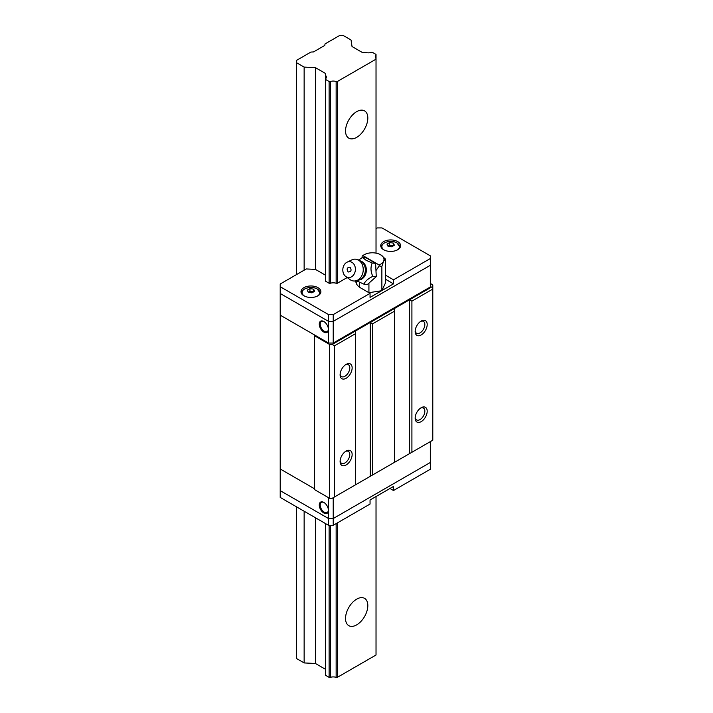 <?xml version="1.0" encoding="UTF-8"?>
<svg xmlns="http://www.w3.org/2000/svg" width="713" height="713" viewBox="0 0 713 713"><rect width="100%" height="100%" fill="white"/><g stroke="black" fill="none" stroke-linecap="round" stroke-linejoin="round"><path stroke-width="1.07" d="M345.538 618.447A15.757 9.1 -60 0 1 352.409 602.583A15.757 9.1 -60 0 1 364.557 598.367A15.757 9.1 -60 0 1 367.819 605.578A15.757 9.1 -60 0 1 360.938 621.433A15.757 9.1 -60 0 1 348.8 625.658A15.757 9.1 -60 0 1 345.538 618.447M345.538 130.942A15.757 9.1 -60 0 1 352.409 115.087A15.757 9.1 -60 0 1 364.557 110.863A15.757 9.1 -60 0 1 367.819 118.073A15.757 9.1 -60 0 1 360.938 133.928A15.757 9.1 -60 0 1 348.8 138.153A15.757 9.1 -60 0 1 345.538 130.942M337.329 522.941L337.329 677.35L376.027 655.006L376.027 496.533M376.027 319.139L376.027 318.328M376.027 253.124L376.027 59.17L337.329 81.514L337.329 283.257L347.204 277.553M376.027 58.484A5.971 3.449 180 0 1 375.261 56.799A5.971 3.449 180 0 1 376.027 55.115L376.027 59.17M325.6 523.618L325.6 675.318L329.121 677.35L330.306 677.35A5.971 3.449 180 0 1 336.144 677.35L337.329 677.35M296.59 506.872L296.59 658.571L304.139 662.93L315.449 663.5L325.6 669.364M337.329 81.514L336.144 81.514L336.144 283.257L337.329 283.257M336.144 523.627L336.144 677.35M325.6 75.426A5.971 3.449 180 0 1 326.358 77.111A5.971 3.449 180 0 1 325.6 78.795L325.6 73.519L315.449 67.664L304.139 67.093L296.59 62.735L296.59 60.347L310.939 52.058L313.479 51.942L324.816 45.4L325.012 43.93L339.361 35.65L343.497 35.65L351.046 40.008L352.035 46.532L362.186 52.397L365.484 52.397A5.971 3.449 180 0 0 371.321 52.397L372.507 52.397L376.027 54.429L376.027 55.115M329.121 81.514L329.121 283.257L330.306 283.257L330.306 81.514L329.121 81.514L325.6 79.482L325.6 78.795M330.306 81.514A5.971 3.449 180 0 1 336.144 81.514M330.306 677.35L330.306 525.312M315.449 67.664L315.449 269.407L325.6 275.263L325.6 277.17M315.449 517.763L315.449 663.5M304.139 67.093L304.139 270.182M304.139 511.23L304.139 662.93M296.59 62.735L296.59 274.541M329.121 525.312L329.121 677.35M329.121 283.257L325.6 281.225L325.6 79.482M340.128 374.084A6.854 3.957 120 0 0 341.518 376.607A6.854 3.957 120 0 0 344.949 376.259A6.854 3.957 120 0 0 349.798 367.863A6.854 3.957 120 0 0 348.381 364.726A6.854 3.957 120 0 0 345.502 364.78M346.117 364.388L346.117 364.388A8.511 4.92 -60 0 1 352.142 367.863A8.511 4.92 -60 0 1 346.117 378.291A8.511 4.92 -60 0 1 340.101 374.815A8.511 4.92 -60 0 1 346.117 364.388L346.117 364.388M340.128 460.75A6.854 3.957 120 0 0 341.518 463.272A6.854 3.957 120 0 0 344.949 462.933A6.854 3.957 120 0 0 349.798 454.537A6.854 3.957 120 0 0 348.381 451.391A6.854 3.957 120 0 0 345.502 451.454M346.117 451.062L346.117 451.053A8.511 4.92 -60 0 1 352.142 454.537A8.511 4.92 -60 0 1 346.117 464.965A8.511 4.92 -60 0 1 340.101 461.489A8.511 4.92 -60 0 1 346.117 451.062A8.511 4.92 -60 0 1 346.117 451.053M415.189 417.417A6.854 3.957 120 0 0 416.579 419.939A6.854 3.957 120 0 0 420.002 419.601A6.854 3.957 120 0 0 424.85 411.196A6.854 3.957 120 0 0 423.433 408.059A6.854 3.957 120 0 0 420.563 408.121M421.178 407.72L421.178 407.72A8.511 4.92 -60 0 1 427.194 411.196A8.511 4.92 -60 0 1 421.178 421.633A8.511 4.92 -60 0 1 415.153 418.157A8.511 4.92 -60 0 1 421.178 407.72L421.178 407.72M415.189 330.752A6.854 3.957 120 0 0 416.579 333.274A6.854 3.957 120 0 0 420.002 332.926A6.854 3.957 120 0 0 424.85 324.531A6.854 3.957 120 0 0 423.433 321.394A6.854 3.957 120 0 0 420.563 321.447M421.178 321.055L421.178 321.055A8.511 4.92 -60 0 1 427.194 324.531A8.511 4.92 -60 0 1 421.178 334.958A8.511 4.92 -60 0 1 415.153 331.483A8.511 4.92 -60 0 1 421.178 321.055L421.178 321.055M328.533 343.042L328.533 321.376L333.221 321.376L430.322 265.307L430.322 286.974L333.221 343.042L328.533 343.042L280.209 315.146L314.46 334.914L314.46 335.725L329.584 344.459L332.169 344.459L432.791 286.368L432.791 284.879L430.322 283.453M409.565 453.611L409.565 299.772L411.909 301.127L432.791 289.077L432.791 440.206L332.169 498.298L329.584 498.298L314.46 489.564L314.46 335.725M381.945 290.539L393.505 283.863L393.505 279.799L430.322 258.543L430.322 265.307L333.221 321.376L328.533 321.376L280.209 293.48L280.209 468.976L314.46 488.753L280.209 468.976L280.209 466.266M355.386 331.055L355.386 333.764L334.513 345.814L332.169 344.459M329.584 498.298L329.584 344.459M314.46 488.753L314.46 334.914M432.791 289.077L432.791 286.368M394.672 308.373L394.672 311.082L372.623 323.809L370.279 322.454L370.279 476.293M334.513 345.814L334.513 496.943M355.386 484.893L355.386 333.764M411.909 301.127L411.909 452.256M394.672 311.082L394.672 462.211M372.623 323.809L372.623 474.938M323.836 332.071A6.47 3.734 60 0 1 319.264 324.148A6.47 3.734 60 0 1 323.836 321.51L323.836 321.51A6.47 3.734 60 0 1 328.417 329.433A6.47 3.734 60 0 1 323.836 332.071M324.076 321.652A5.802 3.351 -120 0 0 321.403 321.492A5.802 3.351 -120 0 0 320.52 326.144A5.802 3.351 -120 0 0 324.308 331.26A5.802 3.351 -120 0 0 327.214 331.545A5.802 3.351 -120 0 0 328.408 329.148M280.209 290.77L280.209 293.48L328.533 321.376L328.533 314.602L280.209 286.706L280.209 293.48M381.607 290.735L370.047 297.401L370.047 293.346L333.221 314.602L333.221 343.042M323.836 512.986A6.47 3.734 60 0 1 319.264 505.071A6.47 3.734 60 0 1 323.836 502.424L323.836 502.424A6.47 3.734 60 0 1 328.417 510.348A6.47 3.734 60 0 1 323.836 512.986M324.076 502.576A5.802 3.351 -120 0 0 321.403 502.407A5.802 3.351 -120 0 0 320.52 507.059A5.802 3.351 -120 0 0 324.308 512.175A5.802 3.351 -120 0 0 327.214 512.46A5.802 3.351 -120 0 0 328.408 510.062M280.209 468.976L280.209 490.642L328.533 518.538L328.533 497.683M333.221 497.683L333.221 518.538L430.322 462.479L430.322 441.623M328.533 518.538L333.221 518.538L328.533 518.538L280.209 490.642L280.209 497.416L328.533 525.312L328.533 518.538M303.898 295.779A9.955 5.749 180 0 1 300.984 291.715A9.955 5.749 180 0 1 307.134 286.412A9.955 5.749 180 0 1 317.971 287.651A9.955 5.749 180 0 1 320.886 291.715A9.955 5.749 180 0 1 314.745 297.027A9.955 5.749 180 0 1 303.898 295.779M383.647 249.737A9.955 5.749 180 0 1 380.733 245.673A9.955 5.749 180 0 1 386.874 240.37A9.955 5.749 180 0 1 397.72 241.609A9.955 5.749 180 0 1 400.635 245.673A9.955 5.749 180 0 1 394.494 250.985A9.955 5.749 180 0 1 383.647 249.737M376.027 228.677L377.32 227.937L382.008 227.937L430.322 255.833L430.322 258.543M280.209 286.706L280.209 283.997L306.296 268.944L315.449 269.407M330.306 283.257A5.971 3.449 180 0 1 336.144 283.257M328.533 314.602L333.221 314.602M370.047 293.346L360.707 287.954A16.586 9.572 180 0 1 355.832 281.172A16.586 9.572 180 0 1 355.832 280.958M385.341 275.084L393.505 279.799M393.505 283.863L385.341 279.148M357.409 281.154A16.586 9.572 0 0 0 356.206 283.195M430.322 462.479L430.322 469.252L393.496 490.508L393.496 486.444L370.047 499.991L370.047 504.055L333.221 525.312L333.221 518.538L430.322 462.479L430.322 459.769M393.496 490.508L389.984 488.476M333.221 525.312L328.533 525.312M389.69 242.536L393.398 243.106L394.387 245.245L391.678 246.805L387.979 246.235L386.99 244.096L389.69 242.536L389.69 245.165L393.371 245.735M393.398 243.106L393.398 245.727M387.952 246.172L389.69 245.165M309.95 288.578L313.649 289.148L314.638 291.287L311.929 292.847L308.23 292.277L307.241 290.138L309.95 288.578L309.95 291.207L313.631 291.777M313.649 289.148L313.649 291.769M308.203 292.214L309.95 291.207M358.621 259.906L362.712 257.553L365.885 260.147L372.186 263.026C370.421 267.295 370.635 271.733 372.819 276.341C367.89 278.783 364.949 281.394 363.978 284.184L357.668 281.305M347.071 262.188A7.959 6.274 95.1 0 1 351.919 262.339A7.959 6.274 95.1 0 1 354.735 272.847A7.959 6.274 95.1 0 1 346.286 276.849A7.959 6.274 95.1 0 1 345.787 276.528A7.959 6.274 95.1 0 1 342.855 269.033A7.959 6.274 95.1 0 1 347.071 262.188L351.794 259.897A10.945 8.636 95.1 0 1 355.564 259.184A10.945 8.636 95.1 0 1 358.461 260.111A10.945 8.636 95.1 0 1 362.881 272.74A10.945 8.636 95.1 0 1 353.612 280.984C356.75 281.234 359.539 280.289 361.99 278.141L361.99 278.141A9.75 7.691 -84.9 0 0 363.309 263.462L363.291 263.445M353.612 280.984A10.945 8.636 95.1 0 1 350.716 280.057A10.945 8.636 95.1 0 1 350.03 279.612L345.787 276.528M362.908 255.619A11.613 6.702 180 0 1 364.183 254.746L362.204 256.074L362.908 255.619L379.093 264.96L379.245 265.913L375.965 270.575L375.617 263.329L366.143 257.856L362.712 257.553M381.874 290.69L385.341 283.213L385.341 258.953L383.603 261.225L381.874 266.43L381.874 290.69L368.924 292.695L368.924 283.15M362.908 255.477L364.183 254.746A11.613 6.702 180 0 1 369.387 253.017A11.613 6.702 180 0 1 380.599 254.746L385.341 258.953M381.874 266.43L379.245 265.913M359.441 282.223L359.441 287.134M361.937 257.972L362.204 256.074M380.599 254.746A11.613 6.702 180 0 1 383.603 261.225A11.613 6.702 180 0 1 379.093 264.96M375.965 270.575L376.259 276.644L367.409 284.487L363.978 284.184M372.186 263.026L375.617 263.329M372.819 276.341L376.259 276.644M350.038 267.179C351.839 270.182 351.215 271.796 348.167 272.01C346.366 269.006 346.999 267.393 350.038 267.179M396.883 250.174A8.832 5.098 0 0 0 396.936 242.928A8.832 5.098 0 0 0 384.441 242.928A8.832 5.098 0 0 0 384.441 250.138A8.832 5.098 0 0 0 384.485 250.174M382.355 244.835A9.117 5.267 0 0 0 381.562 246.983A9.117 5.267 0 0 0 381.874 248.347M399.494 248.347A9.117 5.267 0 0 0 399.806 246.983A9.117 5.267 0 0 0 399.013 244.835M317.133 296.216A8.832 5.098 0 0 0 317.187 288.97A8.832 5.098 0 0 0 304.692 288.97A8.832 5.098 0 0 0 304.692 296.18A8.832 5.098 0 0 0 304.745 296.216M302.606 290.877A9.117 5.267 0 0 0 301.813 293.025A9.117 5.267 0 0 0 302.134 294.389M319.745 294.389A9.117 5.267 0 0 0 320.057 293.025A9.117 5.267 0 0 0 319.272 290.877M359.361 279.942A9.554 7.531 -84.9 0 0 366.215 271.911A9.554 7.531 -84.9 0 0 362.186 261.751A9.554 7.531 -84.9 0 0 361.028 261.234M363.309 263.462L360.065 260.601A10.945 6.319 120 0 0 358.461 260.111M399.806 247.972L399.806 246.983L396.998 242.955C391.669 239.515 380.956 242.393 381.562 246.983L381.562 247.972M320.057 294.014L320.057 293.025L317.249 288.997C311.92 285.556 301.207 288.435 301.813 293.025L301.813 294.014M355.564 259.184L360.065 260.601"/></g></svg>
